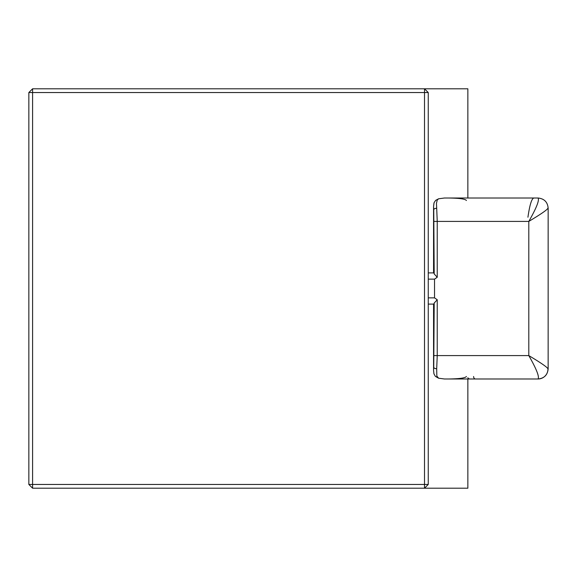 <?xml version="1.0" encoding="UTF-8"?>
<svg xmlns="http://www.w3.org/2000/svg" width="577" height="577" viewBox="0 0 577 577"><rect width="100%" height="100%" fill="white"/><g stroke="black" fill="none" stroke-linecap="round" stroke-linejoin="round"><path stroke-width="0.87" d="M32.593 88.793L28.85 92.544L32.593 92.544L32.593 484.456L424.513 484.456L424.513 92.544L32.593 92.544L32.593 88.793L467.86 88.793L467.86 198.012M467.86 378.988L467.86 488.207L32.593 488.207L32.593 484.456L28.85 484.456L32.593 488.207M428.257 92.544L424.513 88.793L424.513 92.544L428.257 92.544L428.257 484.456L424.513 488.207L424.513 484.456L428.257 484.456M425.191 89.471L425.069 88.793M425.069 488.207L425.191 487.529M28.85 484.456L28.85 92.544M448.791 378.988C459.48 378.837 465.358 378.007 466.425 376.492M433.94 373.788L433.587 370.47L433.918 373.795L435.39 376.384L438.585 378.209L444.449 378.988L538.053 378.988C539.545 376.839 536.466 369.035 528.806 355.591C541.565 363.221 547.955 367.693 547.962 369.006A9.982 9.91 89.8 0 1 538.053 378.988L444.449 378.988M433.565 369.972L433.565 304.101L428.257 304.101L433.774 304.101L433.753 367.297L434.192 303.048A6.239 0.757 90 0 1 433.774 304.101M433.774 272.899A6.239 0.757 90 0 1 434.192 273.952L433.753 209.703L433.753 272.899L428.257 272.899L433.565 272.899L433.565 207.028M547.962 207.994C547.955 209.307 541.565 213.778 528.806 221.409C536.466 207.965 539.545 200.161 538.053 198.012L444.449 198.012L438.585 198.791L435.635 200.378L434.077 202.686L433.572 206.516L433.94 203.212M466.425 200.507C465.358 198.993 459.48 198.163 448.791 198.012M428.257 297.862L434.531 297.862L437.236 299.744L434.192 303.048M434.192 273.952L437.236 277.256L434.531 279.138L434.531 297.862M433.572 370.297L433.753 367.297A2.496 1.392 -175.3 0 0 436.695 368.696L436.832 376.038L438.585 378.209M438.585 198.791L437.229 200.068L436.464 203.407L436.695 208.304A2.496 1.392 -4.7 0 0 433.753 209.703L433.572 206.71M436.695 208.304L437.236 221.409L437.236 277.256M548.143 208.088L548.15 208.117C547.573 202.037 544.219 198.668 538.089 198.012L444.449 198.012M437.236 299.744L437.236 355.591L436.695 368.696M548.15 208.117L548.143 368.912M534.013 198.012C531.778 198.207 529.751 204.611 527.933 217.226M470.01 378.988A2.496 2.481 -90 0 1 467.86 377.733M434.192 355.591L528.806 355.591L528.806 221.409L434.192 221.409M475.434 378.988A2.496 1.825 90 0 1 473.609 376.492M428.257 279.138L434.531 279.138M538.053 378.988L538.089 378.988C544.219 378.332 547.573 374.963 548.143 368.883"/></g></svg>
